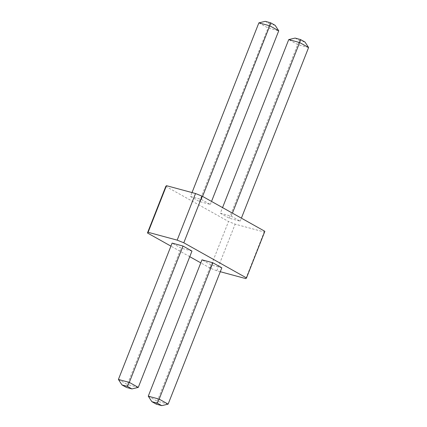 <?xml version="1.0" encoding="UTF-8"?>
<svg xmlns="http://www.w3.org/2000/svg" width="427" height="427" viewBox="0 0 427 427"><rect width="100%" height="100%" fill="white"/><g stroke="black" fill="none" stroke-linecap="round" stroke-linejoin="round"><path stroke-width="0.32" stroke-dasharray="2.13 1.6" d="M220.289 271.716L216.777 270.771L210.159 268.113L228.52 221.501L165.815 186.369M210.159 268.113L200.781 262.861M189.759 256.686L170.923 246.133M191.974 251.071L181.075 248.124L172.118 243.107M221.832 267.798L210.933 264.857L201.976 259.835M264.857 231.311L264.206 232L235.138 224.154L228.52 221.501M190.479 196.495L201.379 199.436L210.335 204.453L199.436 201.512L190.479 196.495L192.022 192.572M220.337 213.222L229.294 218.24L240.193 221.186L231.237 216.163L220.337 213.222L222.552 207.607M216.777 270.771L235.138 224.154M245.845 278.617L264.206 232M118.407 379.454L127.363 384.471L181.075 248.124M138.268 387.412L127.363 384.471L126.472 387.449M168.126 404.145L157.227 401.204L210.933 264.857M148.265 396.181L157.227 401.204L156.335 404.177M199.436 201.512L269.693 23.859L265.215 21.35M258.874 22.855L267.83 27.872L278.735 30.819M201.379 199.436L202.569 196.409M210.335 204.453L211.525 201.427M240.193 221.186L241.388 218.16M231.237 216.163L232.427 213.142M229.294 218.24L297.694 44.605L299.557 40.592L305.006 42.059M308.593 47.546L297.694 44.605L288.732 39.588M275.148 25.332L269.693 23.859M295.078 38.083L299.557 40.592"/><path stroke-width="0.64" d="M170.923 246.133L147.454 232.982L165.815 186.369L166.466 185.676L195.534 193.522L202.152 196.174L264.857 231.311L246.496 277.924L245.845 278.617L220.289 271.716M147.454 232.982L148.105 232.288L166.466 185.676M200.781 262.861L189.759 256.686M148.105 232.288L177.168 240.134L195.534 193.522M177.168 240.134L183.791 242.787L246.496 277.924M191.974 251.071L183.018 246.048L172.118 243.107L118.407 379.454L121.994 384.94L126.472 387.449L131.922 388.917L138.268 387.412L191.974 251.071M221.832 267.798L212.876 262.781L201.976 259.835L148.265 396.181L151.852 401.668L156.335 404.177L161.785 405.65L168.126 404.145L221.832 267.798M183.791 242.787L202.152 196.174M118.407 379.454L129.306 382.395L183.018 246.048M121.994 384.94L127.443 386.408L129.306 382.395L138.268 387.412M212.876 262.781L159.17 399.128L168.126 404.145M161.785 405.65L157.307 403.141L159.17 399.128L148.265 396.181M192.022 192.572L258.874 22.855L265.215 21.35L270.665 22.823L275.148 25.332L278.735 30.819L211.525 201.427M202.569 196.409L269.773 25.796L258.874 22.855M270.665 22.823L269.773 25.796L278.735 30.819M241.388 218.16L308.593 47.546L305.006 42.059L300.528 39.551L295.078 38.083L288.732 39.588L222.552 207.607M232.427 213.142L299.637 42.529L308.593 47.546M300.528 39.551L299.637 42.529L288.732 39.588M127.443 386.408L131.922 388.917M157.307 403.141L151.852 401.668"/></g></svg>
